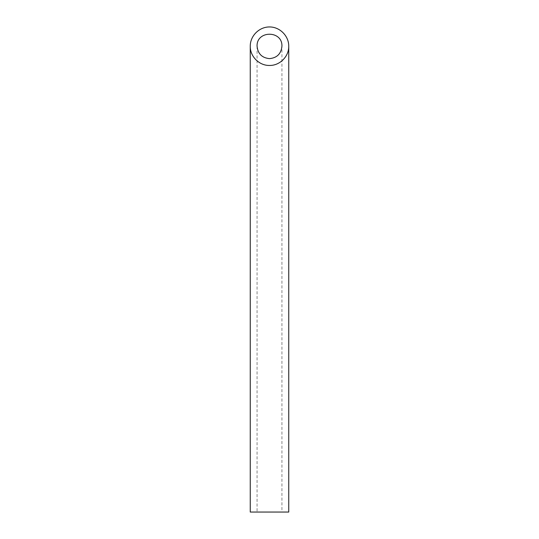 <?xml version="1.0" encoding="UTF-8"?>
<svg xmlns="http://www.w3.org/2000/svg" width="539" height="539" viewBox="0 0 539 539"><rect width="100%" height="100%" fill="white"/><g stroke="black" fill="none" stroke-linecap="round" stroke-linejoin="round"><path stroke-width="0.4" stroke-dasharray="2.69 2.02" d="M281.931 512.05L257.069 512.05L281.931 512.05L281.931 46.199M250.251 512.05L288.749 512.05M257.069 46.199L257.069 512.05"/><path stroke-width="0.81" d="M269.5 58.63C277.033 57.882 281.176 53.738 281.931 46.199C282.53 30.238 256.47 30.238 257.069 46.199C257.824 53.738 261.967 57.882 269.5 58.63M288.749 512.05L250.251 512.05L250.251 46.199C250.17 35.904 259.198 26.876 269.5 26.95C279.802 26.876 288.83 35.904 288.749 46.199L288.749 512.05M250.251 46.206C250.029 56.494 259.212 65.67 269.5 65.455C279.788 65.67 288.971 56.494 288.749 46.199"/></g></svg>
